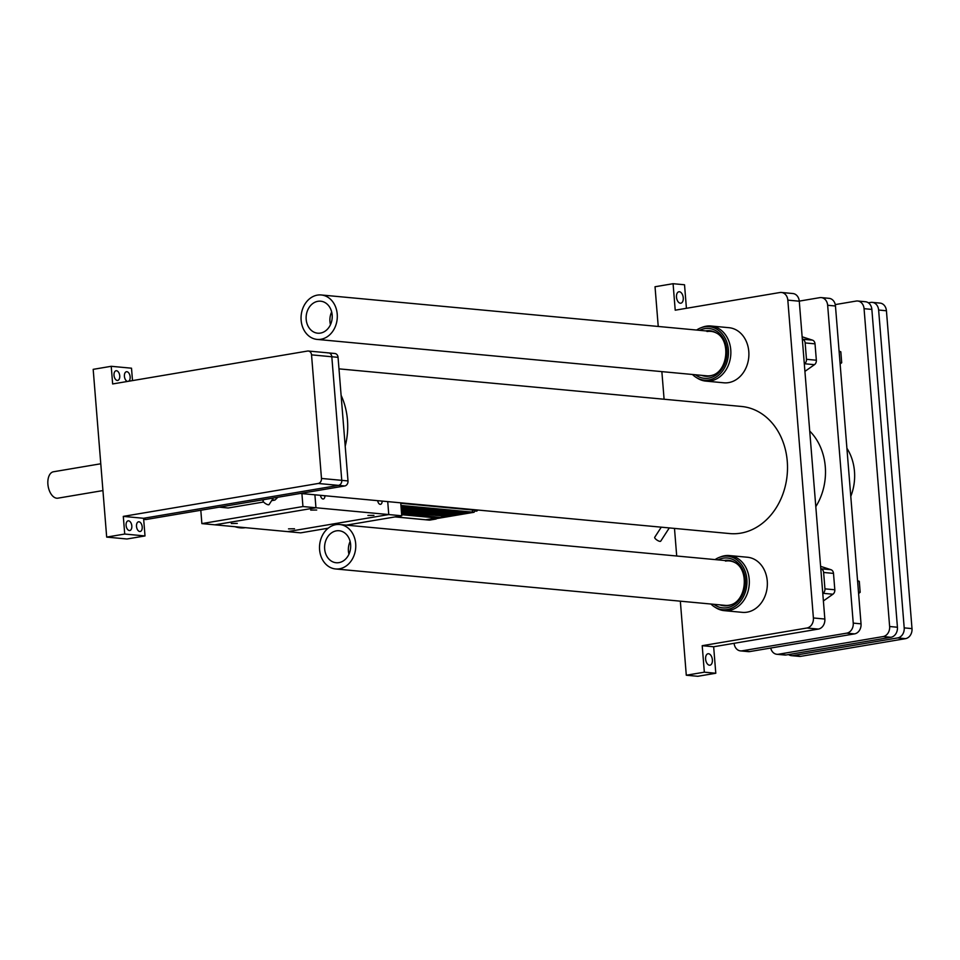 <?xml version="1.0" encoding="UTF-8"?>
<svg xmlns="http://www.w3.org/2000/svg" width="960" height="960" viewBox="0 0 960 960"><rect width="100%" height="100%" fill="white"/><g stroke="black" fill="none" stroke-linecap="round" stroke-linejoin="round"><path stroke-width="1.44" d="M123.3 516.384L124.728 534.048L145.008 535.944L143.592 518.28L338.508 485.376L143.592 518.28L123.3 516.384L318.216 483.48A4.464 3.624 -84.7 0 0 321.48 478.452L311.532 354.852A4.464 3.624 -84.7 0 0 308.34 351.024L328.62 352.908A4.464 3.624 95.3 0 1 331.812 356.748L341.76 480.348L331.812 356.748A4.464 3.624 -84.7 0 0 328.62 352.908L334.86 353.496A4.464 3.624 95.3 0 1 338.052 357.336L348 480.936A4.464 3.624 95.3 0 1 344.748 485.964L146.22 519.48A4.464 3.624 95.3 0 1 145.452 519.504L143.676 519.336M344.748 485.964L338.508 485.376A4.464 3.624 -84.7 0 0 341.76 480.348A4.464 3.624 95.3 0 1 338.508 485.376L318.216 483.48M328.62 352.908A4.464 3.624 -84.7 0 0 327.852 352.944M131.82 525.948A4.908 2.808 -99.6 0 1 129.768 530.52A4.908 2.808 -99.6 0 1 126.096 525.408A4.908 2.808 -99.6 0 1 128.136 520.836A4.908 2.808 -99.6 0 1 131.82 525.948M142.212 526.92A4.908 2.808 -99.6 0 1 140.172 531.492A4.908 2.808 -99.6 0 1 136.5 526.38A4.908 2.808 -99.6 0 1 138.54 521.808A4.908 2.808 -99.6 0 1 142.212 526.92M127.68 381.42A4.908 2.808 -99.6 0 1 124.416 376.296A4.908 2.808 -99.6 0 1 126.468 371.724A4.908 2.808 -99.6 0 1 130.14 376.824A4.908 2.808 -99.6 0 1 128.496 381.276M119.736 375.852A4.908 2.808 -99.6 0 1 117.696 380.424A4.908 2.808 -99.6 0 1 114.012 375.324A4.908 2.808 -99.6 0 1 116.064 370.752A4.908 2.808 -99.6 0 1 119.736 375.852M308.34 351.024A4.464 3.624 -84.7 0 0 307.56 351.048L112.644 383.952L111.228 366.3L93.18 369.348L106.68 537.096L126.96 538.992L145.008 535.944M124.728 534.048L106.68 537.096M132.504 380.604L131.508 368.196L111.228 366.3M809.712 431.064A54.888 44.508 95.3 0 1 825.288 466.752A54.888 44.508 95.3 0 1 815.796 506.664M799.26 301.116L819.732 297.66A8.928 7.236 95.3 0 1 821.268 297.6L829.068 298.332A8.928 7.236 95.3 0 1 835.464 306L861.036 623.844A8.928 7.236 95.3 0 1 854.52 633.888L749.844 651.564A8.928 7.236 95.3 0 1 748.308 651.624L740.508 650.892A8.928 7.236 95.3 0 1 734.124 643.308M821.268 297.6A8.928 7.236 95.3 0 1 827.652 305.268L853.236 623.112A8.928 7.236 95.3 0 1 846.72 633.156L742.044 650.832A8.928 7.236 95.3 0 1 740.508 650.892M846.9 448.272A45.972 37.272 95.3 0 1 854.472 471.372A45.972 37.272 95.3 0 1 850.776 496.38M835.248 304.596L856.14 301.068A8.928 7.236 95.3 0 1 857.676 301.008L865.476 301.74A8.928 7.236 95.3 0 1 871.86 309.408L897.432 627.24A8.928 7.236 95.3 0 1 890.928 637.284L786.252 654.96A8.928 7.236 95.3 0 1 784.704 655.02L776.904 654.288A8.928 7.236 95.3 0 1 770.724 648.036M857.676 301.008A8.928 7.236 95.3 0 1 864.06 308.676L889.632 626.508A8.928 7.236 95.3 0 1 883.128 636.564L778.452 654.24A8.928 7.236 95.3 0 1 776.904 654.288M868.392 302.82L870.696 302.424A8.928 7.236 95.3 0 1 872.232 302.364A8.928 7.236 95.3 0 1 878.628 310.032L904.2 627.876A8.928 7.236 95.3 0 1 897.684 637.92L793.008 655.596A8.928 7.236 95.3 0 1 791.472 655.656A8.928 7.236 95.3 0 1 788.556 654.576M872.232 302.364L880.044 303.096A8.928 7.236 95.3 0 1 886.428 310.764L912 628.608A8.928 7.236 95.3 0 1 905.496 638.652L800.808 656.328A8.928 7.236 95.3 0 1 799.272 656.388L791.472 655.656M683.256 297.804A5.796 3.324 -99.6 0 1 680.832 303.204A5.796 3.324 -99.6 0 1 676.488 297.168A5.796 3.324 -99.6 0 1 678.9 291.768A5.796 3.324 -99.6 0 1 683.256 297.804M712.38 659.784A5.796 3.324 -99.6 0 1 709.968 665.184A5.796 3.324 -99.6 0 1 705.612 659.148A5.796 3.324 -99.6 0 1 708.036 653.748A5.796 3.324 -99.6 0 1 712.38 659.784M696.624 330.048A26.868 21.792 95.3 0 1 700.908 327.804L702.468 327.204A27.672 22.44 95.3 0 1 706.176 326.196A27.672 22.44 95.3 0 1 710.952 326.004L728.976 327.696A27.672 22.44 95.3 0 1 748.788 351.468A27.672 22.44 95.3 0 1 723.828 382.8L705.804 381.108A27.672 22.44 95.3 0 1 697.692 378.36L696.264 377.484A26.868 21.792 95.3 0 1 692.472 374.484M715.092 559.596A26.868 21.792 95.3 0 1 719.376 557.352L720.936 556.752A27.672 22.44 95.3 0 1 724.644 555.744A27.672 22.44 95.3 0 1 729.42 555.564L747.444 557.244A27.672 22.44 95.3 0 1 767.256 581.016A27.672 22.44 95.3 0 1 742.296 612.348L724.272 610.656A27.672 22.44 95.3 0 1 716.16 607.92L714.732 607.044A26.868 21.792 95.3 0 1 710.94 604.032M338.988 368.856L741.576 406.476A63.816 51.756 95.3 0 1 787.26 461.304A63.816 51.756 95.3 0 1 729.696 533.568L300.396 493.452M713.652 646.764L702.204 645.696L806.892 628.02L818.328 629.088L713.652 646.764L715.788 673.248L697.74 676.296L686.292 675.228L680.34 601.176M658.236 326.46L655.032 286.752L673.08 283.704L675.216 310.188L779.892 292.524A8.928 7.236 95.3 0 1 781.44 292.464L792.876 293.532A8.928 7.236 95.3 0 1 799.272 301.2L824.844 619.044A8.928 7.236 95.3 0 1 818.328 629.088M781.44 292.464A8.928 7.236 95.3 0 1 787.824 300.132L813.396 617.964A8.928 7.236 95.3 0 1 806.892 628.02M676.704 556.008L674.484 528.408M664.092 399.24L661.86 371.628M715.788 673.248L704.34 672.18L686.292 675.228M704.34 672.18L702.204 645.696M673.08 283.704L684.528 284.772L686.424 308.304M263.784 499.632L263.1 500.688A3.576 1.128 32.9 0 0 264.696 503.016A3.576 1.128 32.9 0 0 268.332 504.78A3.576 1.128 32.9 0 0 269.088 504.564L273.336 498.012M661.272 527.172L654.72 537.276A3.576 1.128 32.9 0 0 656.316 539.604A3.576 1.128 32.9 0 0 659.964 541.368A3.576 1.128 32.9 0 0 660.72 541.164L669.288 527.916M345.204 446.172A64.716 52.476 -84.7 0 0 347.46 420.024A64.716 52.476 -84.7 0 0 341.112 395.328M710.952 326.004A27.672 22.44 95.3 0 1 730.86 352.704A27.672 22.44 95.3 0 1 710.58 380.928A27.672 22.44 95.3 0 1 705.804 381.108M700.908 327.804A26.868 21.792 95.3 0 1 704.496 326.82A26.868 21.792 95.3 0 1 728.376 349.728A26.868 21.792 95.3 0 1 708.78 379.98A26.868 21.792 95.3 0 1 696.264 377.484M707.028 331.524A22.32 18.096 95.3 0 1 710.88 331.38A22.32 18.096 95.3 0 1 716.928 333.3M713.016 375.048A22.32 18.096 95.3 0 1 710.58 375.672A22.32 18.096 95.3 0 1 706.728 375.816L317.1 339.408A22.32 18.096 -84.7 0 0 334.284 328.788A22.32 18.096 -84.7 0 0 334.98 305.508A22.32 18.096 -84.7 0 0 321.252 294.972A22.32 18.096 -84.7 0 0 304.068 305.604A22.32 18.096 -84.7 0 0 303.372 328.872A22.32 18.096 -84.7 0 0 317.1 339.408M331.668 311.94A15.624 12.672 -84.7 0 0 330.516 315.108A15.624 12.672 -84.7 0 0 330.48 324.672M307.8 325.608A16.068 13.032 -84.7 0 0 317.676 333.192A16.068 13.032 -84.7 0 0 330.048 325.536A16.068 13.032 -84.7 0 0 330.552 308.784A16.068 13.032 -84.7 0 0 320.676 301.2A16.068 13.032 -84.7 0 0 308.304 308.844A16.068 13.032 -84.7 0 0 307.8 325.608M840.12 363.96L841.704 362.736L840.828 351.792L839.088 351.132M840.012 362.58L841.704 362.736M839.136 351.636L840.828 351.792M804.312 363.936L804.564 363.756A4.464 3.624 -84.7 0 0 806.46 359.304L805.152 342.924A4.464 3.624 -84.7 0 0 802.596 339.228L802.32 339.132M802.596 339.228L812.472 340.14L802.128 336.792M812.472 340.14A4.464 3.624 95.3 0 1 815.028 343.848L805.152 342.924M806.46 359.304L816.348 360.228L815.028 343.848M816.348 360.228A4.464 3.624 95.3 0 1 814.452 364.68L804.564 363.756M804.912 371.388L814.452 364.68M729.42 555.564A27.672 22.44 95.3 0 1 749.328 582.264A27.672 22.44 95.3 0 1 729.048 610.476A27.672 22.44 95.3 0 1 724.272 610.656M719.376 557.352A26.868 21.792 95.3 0 1 722.976 556.368A26.868 21.792 95.3 0 1 746.844 579.276A26.868 21.792 95.3 0 1 727.248 609.528A26.868 21.792 95.3 0 1 714.732 607.044M731.496 604.608A22.32 18.096 95.3 0 1 729.048 605.22A22.32 18.096 95.3 0 1 725.196 605.364L335.568 568.956A22.32 18.096 95.3 0 1 320.412 540.636A22.32 18.096 95.3 0 1 339.72 524.52A22.32 18.096 95.3 0 1 354.876 552.852A22.32 18.096 95.3 0 1 335.568 568.956M725.496 561.084A22.32 18.096 95.3 0 1 729.348 560.928A22.32 18.096 95.3 0 1 735.396 562.848M325.236 542.352A16.068 13.032 95.3 0 1 339.144 530.748A16.068 13.032 95.3 0 1 350.052 551.136A16.068 13.032 95.3 0 1 336.144 562.74A16.068 13.032 95.3 0 1 325.236 542.352M822.78 593.484L823.032 593.304A4.464 3.624 -84.7 0 0 824.94 588.852L823.62 572.472A4.464 3.624 -84.7 0 0 821.064 568.776L820.788 568.68M824.94 588.852L834.816 589.776L833.496 573.396L823.62 572.472M834.816 589.776A4.464 3.624 95.3 0 1 832.92 594.228L823.032 593.304M823.38 600.948L832.92 594.228M821.064 568.776L830.94 569.7L820.596 566.34M830.94 569.7A4.464 3.624 95.3 0 1 833.496 573.396M348.948 554.22A15.624 12.672 95.3 0 1 350.136 541.488M858.588 593.52L860.172 592.296L859.296 581.34L857.556 580.68M858.48 592.128L860.172 592.296M857.604 581.184L859.296 581.34M401.676 514.692L436.992 517.992L425.964 519.804L436.992 517.992L425.688 519.744L436.992 517.992L436.92 517.128M401.604 513.828L440.232 517.44L442.044 517.14L441.972 516.276M401.496 512.496L447.096 516.288L401.46 512.016M446.952 514.44L447.096 516.288L445.296 516.588L452.148 515.424L401.352 510.684M451.992 513.504L452.148 515.424L450.348 515.736L457.2 514.572L457.128 513.72M401.184 508.488L460.452 514.032L462.252 513.72L462.192 512.868M401.076 507.156L465.504 513.18L467.304 512.868L467.244 512.016M401.028 506.676L465.504 513.18L471.996 512.076L473.304 510.072L471.996 512.076L470.556 512.316L472.008 512.076L473.268 509.604L472.008 512.076L470.556 512.316L400.968 505.824M467.304 512.868L460.452 514.032L401.136 508.008M401.292 509.82L457.2 514.572L401.244 509.352M447.096 516.288L440.232 517.44L401.568 513.36M457.2 514.572L462.252 513.72M401.388 511.164L452.148 515.424M475.344 509.796L474.084 512.268L436.14 518.676M436.992 517.992L442.044 517.14M436.164 519.012L429.672 520.116L395.196 516.888M429.06 520.056L429.672 520.116M475.368 510.072L477.384 509.988M271.62 500.652L274.92 500.088L272.148 499.836M274.92 500.088A58.908 47.772 -84.7 0 0 277.812 497.256M219.192 507.156L228.132 507.996L263.604 502.008M367.92 515.46L373.92 515.364L367.92 515.46M288.516 528.864L294.504 528.768L288.516 528.864M310.716 510.108L316.704 510.012L310.716 510.108M231.3 523.524L237.288 523.416L231.3 523.524M377.712 500.676A3.792 2.172 80.4 0 0 380.196 504.348A3.792 2.172 80.4 0 0 380.532 504.336A3.792 2.172 80.4 0 0 382.128 501.084M320.508 495.324A3.792 2.172 80.4 0 0 322.992 498.996A3.792 2.172 80.4 0 0 323.316 498.984A3.792 2.172 80.4 0 0 324.912 495.744M235.044 526.704A60.252 34.464 80.4 0 0 240.276 527.844A60.252 34.464 80.4 0 0 245.412 527.676M400.728 502.824L401.76 515.784L388.764 514.56L387.72 501.612L388.764 514.56L287.7 531.624L214.884 524.82L315.948 507.756L388.764 514.56L287.7 531.624L300.696 532.848L328.188 528.204M314.904 494.808L315.948 507.756L314.904 494.808M401.76 515.784L346.32 525.144M200.808 510.264L201.876 523.608L214.872 524.82L315.948 507.756L302.952 506.544L301.908 493.584M201.876 523.608L302.952 506.544M102.936 490.572L57.924 498.168A13.392 7.656 -99.6 0 1 56.76 498.216A13.392 7.656 -99.6 0 1 48 485.244A13.392 7.656 -99.6 0 1 53.472 471.768L100.776 463.776M338.052 357.336L311.532 354.852M321.48 478.452L348 480.936M143.664 519.24L146.22 519.48M742.044 650.832L749.844 651.564M846.72 633.156L854.52 633.888M853.236 623.112L861.036 623.844M827.652 305.268L835.464 306M864.06 308.676L871.86 309.408M778.452 654.24L786.252 654.96M883.128 636.564L890.928 637.284M889.632 626.508L897.432 627.24M886.428 310.764L878.628 310.032M912 628.608L904.2 627.876M905.496 638.652L897.684 637.92M800.808 656.328L793.008 655.596M813.396 617.964L824.844 619.044M787.824 300.132L799.272 301.2M705.648 330.888A22.872 18.54 95.3 0 1 705.78 330.864A22.872 18.54 95.3 0 1 716.436 332.988C730.836 340.404 728.016 370.656 712.488 375.264A22.872 18.54 95.3 0 1 709.428 376.104A22.872 18.54 95.3 0 1 701.496 375.324M699.576 330.324A25.02 20.292 95.3 0 1 704.652 328.644A25.02 20.292 95.3 0 1 726.876 349.98A25.02 20.292 95.3 0 1 708.636 378.144A25.02 20.292 95.3 0 1 695.424 374.76M724.116 560.448A22.872 18.54 95.3 0 1 724.248 560.424A22.872 18.54 95.3 0 1 734.904 562.536C749.304 569.952 746.484 600.204 730.956 604.824A22.872 18.54 95.3 0 1 727.896 605.652A22.872 18.54 95.3 0 1 719.964 604.884M718.044 559.872A25.02 20.292 95.3 0 1 723.12 558.192A25.02 20.292 95.3 0 1 745.344 579.528A25.02 20.292 95.3 0 1 727.104 607.704A25.02 20.292 95.3 0 1 713.892 604.308M475.38 510.264L400.764 503.292M474.084 512.268L400.932 505.44M475.248 511.2L476.616 510.18M321.252 294.972L710.88 331.38M729.348 560.928L339.72 524.52M395.04 516.912L429.36 520.128M477.948 510.036L476.664 511.212"/></g></svg>
